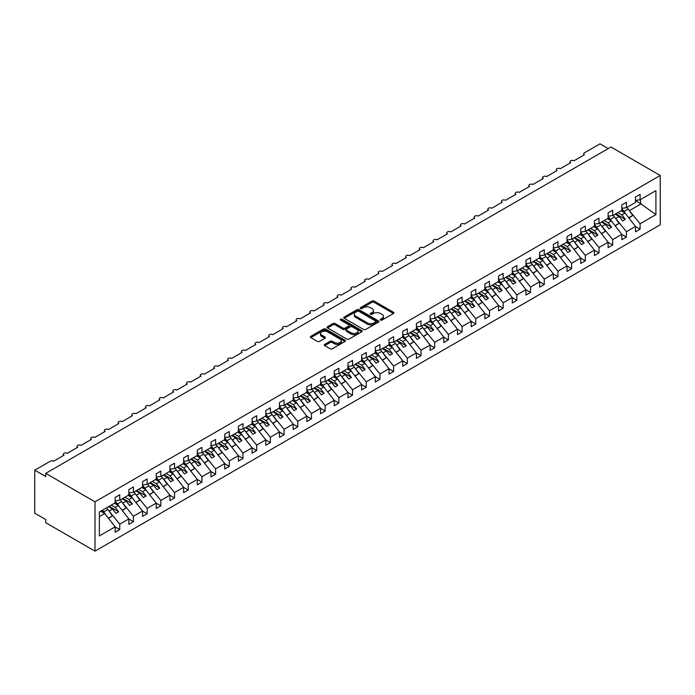 <?xml version="1.0" encoding="UTF-8"?>
<svg xmlns="http://www.w3.org/2000/svg" width="695" height="695" viewBox="0 0 695 695"><rect width="100%" height="100%" fill="white"/><g stroke="black" fill="none" stroke-linecap="round" stroke-linejoin="round"><path stroke-width="1.04" d="M380.504 320.074A1.069 0.617 0 0 0 382.007 320.074L393.431 313.471A1.52 0.877 0 0 0 393.883 312.854A1.52 0.877 0 0 0 393.431 312.229L374.075 301.057A1.52 0.877 0 0 0 371.929 301.057L360.505 307.65A1.069 0.617 0 0 0 360.192 308.085A1.069 0.617 0 0 0 360.505 308.519A1.069 0.617 0 0 0 362.008 308.519L363.485 307.668A4.865 2.806 0 0 1 370.365 307.668L371.981 308.597A4.865 2.806 0 0 1 373.406 310.587A4.865 2.806 0 0 1 371.981 312.576L370.505 313.428A1.069 0.617 0 0 0 370.192 313.862A1.069 0.617 0 0 0 370.505 314.296A1.069 0.617 0 0 0 372.007 314.296L373.484 313.445A4.865 2.806 0 0 1 380.373 313.445L381.981 314.375A4.865 2.806 0 0 1 383.405 316.364A4.865 2.806 0 0 1 381.981 318.345L380.504 319.205A1.069 0.617 0 0 0 380.191 319.639A1.069 0.617 0 0 0 380.504 320.074L380.504 319.205M324.721 344.39A1.52 0.877 0 0 0 324.278 345.007A1.52 0.877 0 0 0 324.721 345.632L330.151 348.768A1.52 0.877 0 0 0 332.306 348.768L344.989 341.436A1.52 0.877 0 0 0 345.441 340.819A1.52 0.877 0 0 0 344.989 340.203L325.642 329.022A1.52 0.877 0 0 0 323.488 329.022L310.804 336.354A1.52 0.877 0 0 0 310.352 336.971A1.52 0.877 0 0 0 310.804 337.588L317.363 341.375A1.52 0.877 0 0 0 319.509 341.375L324.939 338.239A1.52 0.877 0 0 0 325.382 337.622A1.52 0.877 0 0 0 324.939 337.006L321.689 335.12A4.066 2.346 0 0 1 320.499 333.461A4.066 2.346 0 0 1 323.01 331.298A4.066 2.346 0 0 1 327.441 331.802L340.185 339.16A4.066 2.346 0 0 1 341.375 340.819A4.066 2.346 0 0 1 338.865 342.991A4.066 2.346 0 0 1 334.425 342.479L332.306 341.254A1.52 0.877 0 0 0 330.151 341.254L324.721 344.39L324.721 345.632L330.151 342.522L330.151 341.254M660.25 175.47L94.998 501.816L94.998 551.152L660.25 224.806L660.25 175.47L610.957 147.01L45.705 473.356L45.705 476.518L34.75 470.194L50.361 461.185A2.32 1.338 0 0 1 53.645 461.185L64.053 455.173A2.32 1.338 0 0 1 63.375 454.226A2.32 1.338 0 0 1 64.809 452.984A2.32 1.338 0 0 1 67.337 453.279L77.744 447.267A2.32 1.338 0 0 1 77.067 446.32A2.32 1.338 0 0 1 78.5 445.078A2.32 1.338 0 0 1 81.028 445.373L91.436 439.362A2.32 1.338 0 0 1 90.758 438.415A2.32 1.338 0 0 1 92.192 437.172A2.32 1.338 0 0 1 94.729 437.468L105.136 431.456A2.32 1.338 0 0 1 104.45 430.509A2.32 1.338 0 0 1 105.883 429.267A2.32 1.338 0 0 1 108.42 429.562L118.828 423.55A2.32 1.338 0 0 1 118.141 422.603A2.32 1.338 0 0 1 119.583 421.361A2.32 1.338 0 0 1 122.112 421.657L132.519 415.645A2.32 1.338 0 0 1 131.841 414.698A2.32 1.338 0 0 1 133.275 413.456A2.32 1.338 0 0 1 135.803 413.751L146.211 407.739A2.32 1.338 0 0 1 145.533 406.792A2.32 1.338 0 0 1 146.966 405.55A2.32 1.338 0 0 1 149.495 405.845L159.902 399.834A2.32 1.338 0 0 1 159.225 398.887A2.32 1.338 0 0 1 160.658 397.644A2.32 1.338 0 0 1 163.195 397.94L173.594 391.928A2.32 1.338 0 0 1 172.916 390.981A2.32 1.338 0 0 1 174.349 389.739A2.32 1.338 0 0 1 176.886 390.034L187.294 384.022A2.32 1.338 0 0 1 186.608 383.075A2.32 1.338 0 0 1 188.041 381.833A2.32 1.338 0 0 1 190.578 382.128L200.985 376.117A2.32 1.338 0 0 1 200.308 375.17A2.32 1.338 0 0 1 201.741 373.927A2.32 1.338 0 0 1 204.269 374.223L214.677 368.211A2.32 1.338 0 0 1 213.999 367.264A2.32 1.338 0 0 1 215.433 366.022A2.32 1.338 0 0 1 217.961 366.317L228.368 360.305A2.32 1.338 0 0 1 227.691 359.358A2.32 1.338 0 0 1 229.124 358.116A2.32 1.338 0 0 1 231.652 358.411L242.06 352.4A2.32 1.338 0 0 1 241.382 351.453A2.32 1.338 0 0 1 242.816 350.211A2.32 1.338 0 0 1 245.352 350.506L255.76 344.494A2.32 1.338 0 0 1 255.074 343.547A2.32 1.338 0 0 1 256.507 342.305A2.32 1.338 0 0 1 259.044 342.6L269.452 336.589A2.32 1.338 0 0 1 268.765 335.642A2.32 1.338 0 0 1 270.207 334.399A2.32 1.338 0 0 1 272.735 334.695L283.143 328.683A2.32 1.338 0 0 1 282.465 327.736A2.32 1.338 0 0 1 283.899 326.494A2.32 1.338 0 0 1 286.427 326.789L296.834 320.777A2.32 1.338 0 0 1 296.157 319.83A2.32 1.338 0 0 1 297.59 318.588A2.32 1.338 0 0 1 300.118 318.883L310.526 312.872A2.32 1.338 0 0 1 309.848 311.925A2.32 1.338 0 0 1 311.282 310.682A2.32 1.338 0 0 1 313.819 310.978L324.217 304.966A2.32 1.338 0 0 1 323.54 304.019A2.32 1.338 0 0 1 324.973 302.777A2.32 1.338 0 0 1 327.51 303.072L337.918 297.06A2.32 1.338 0 0 1 337.231 296.113A2.32 1.338 0 0 1 338.665 294.871A2.32 1.338 0 0 1 341.202 295.166L351.609 289.155A2.32 1.338 0 0 1 350.932 288.208A2.32 1.338 0 0 1 352.365 286.966A2.32 1.338 0 0 1 354.893 287.261L365.301 281.249A2.32 1.338 0 0 1 364.623 280.302A2.32 1.338 0 0 1 366.057 279.06A2.32 1.338 0 0 1 368.585 279.355L378.992 273.344A2.32 1.338 0 0 1 378.315 272.397A2.32 1.338 0 0 1 379.748 271.154A2.32 1.338 0 0 1 382.285 271.45L392.684 265.438A2.32 1.338 0 0 1 392.006 264.491A2.32 1.338 0 0 1 393.44 263.249A2.32 1.338 0 0 1 395.976 263.544L406.384 257.532A2.32 1.338 0 0 1 405.698 256.585A2.32 1.338 0 0 1 407.131 255.343A2.32 1.338 0 0 1 409.668 255.638L420.075 249.627A2.32 1.338 0 0 1 419.389 248.68A2.32 1.338 0 0 1 420.831 247.437A2.32 1.338 0 0 1 423.359 247.733L433.767 241.721A2.32 1.338 0 0 1 433.089 240.774A2.32 1.338 0 0 1 434.523 239.532A2.32 1.338 0 0 1 437.051 239.827L447.458 233.815A2.32 1.338 0 0 1 446.781 232.868A2.32 1.338 0 0 1 448.214 231.626A2.32 1.338 0 0 1 450.742 231.921L461.15 225.91A2.32 1.338 0 0 1 460.472 224.963A2.32 1.338 0 0 1 461.906 223.72A2.32 1.338 0 0 1 464.442 224.016L474.841 218.004A2.32 1.338 0 0 1 474.164 217.057A2.32 1.338 0 0 1 475.597 215.815A2.32 1.338 0 0 1 478.134 216.11L488.542 210.099A2.32 1.338 0 0 1 487.855 209.152A2.32 1.338 0 0 1 489.289 207.909A2.32 1.338 0 0 1 491.825 208.205L502.233 202.193A2.32 1.338 0 0 1 501.555 201.246A2.32 1.338 0 0 1 502.989 200.004A2.32 1.338 0 0 1 505.517 200.299L515.925 194.287A2.32 1.338 0 0 1 515.247 193.34A2.32 1.338 0 0 1 516.68 192.098A2.32 1.338 0 0 1 519.208 192.393L529.616 186.382A2.32 1.338 0 0 1 528.938 185.435A2.32 1.338 0 0 1 530.372 184.192A2.32 1.338 0 0 1 532.909 184.488L543.308 178.476A2.32 1.338 0 0 1 542.63 177.529A2.32 1.338 0 0 1 544.063 176.287A2.32 1.338 0 0 1 546.6 176.582L557.008 170.57A2.32 1.338 0 0 1 556.321 169.623A2.32 1.338 0 0 1 557.755 168.381A2.32 1.338 0 0 1 560.292 168.677L570.699 162.665A2.32 1.338 0 0 1 570.013 161.718A2.32 1.338 0 0 1 571.455 160.476A2.32 1.338 0 0 1 573.983 160.771L584.391 154.759A2.32 1.338 180 0 1 583.713 153.812A2.32 1.338 180 0 1 584.391 152.865L600.002 143.848L608.221 148.591M94.998 501.816L45.705 473.356M363.598 329.456A1.52 0.877 0 0 0 365.744 329.456L378.436 322.132A1.52 0.877 0 0 0 378.879 321.516A1.52 0.877 0 0 0 378.436 320.89L359.08 309.718A1.52 0.877 0 0 0 356.926 309.718L344.242 317.042A1.52 0.877 0 0 0 343.799 317.667A1.52 0.877 0 0 0 344.242 318.284L363.598 329.456M340.958 320.299A1.069 0.617 0 0 1 342.036 320.447L342.036 319.187L361.713 330.542A1.52 0.877 0 0 1 362.156 331.168A1.52 0.877 0 0 1 361.713 331.784L349.029 339.117A1.52 0.877 0 0 1 346.875 339.117L327.519 327.936L327.519 326.693A1.52 0.877 0 0 0 327.076 327.319A1.52 0.877 0 0 0 327.519 327.936M327.519 326.693L332.948 323.566A1.52 0.877 0 0 1 335.103 323.566L342.948 328.092A1.52 0.877 0 0 0 345.102 328.092L348.699 326.016A1.52 0.877 0 0 0 349.151 325.39A1.52 0.877 0 0 0 348.699 324.774L340.533 320.056A1.069 0.617 0 0 1 340.22 319.622A1.069 0.617 0 0 1 340.88 319.048A1.069 0.617 0 0 1 342.036 319.187M99.342 516.646L104.745 513.518L115.153 526.827L99.342 535.967L99.342 511.998L115.153 502.859L115.153 497.455L119.757 494.797L119.757 500.209L115.153 500.782M119.757 500.209L128.853 494.953L128.853 489.549L133.449 486.891L133.449 492.303L128.853 492.877M133.449 492.303L142.545 487.047L142.545 481.644L147.14 478.985L147.14 484.398L142.545 484.971M147.14 484.398L156.236 479.142L156.236 473.738L160.832 471.08L160.832 476.492L156.236 477.065M160.832 476.492L169.928 471.236L169.928 465.832L174.532 463.174L174.532 468.586L169.928 469.16M174.532 468.586L183.619 463.33L183.619 457.927L188.223 455.268L188.223 460.681L183.619 461.254M188.223 460.681L197.311 455.425L197.311 450.021L201.915 447.363L201.915 452.775L197.311 453.349M201.915 452.775L211.011 447.519L211.011 442.116L215.606 439.457L215.606 444.87L211.011 445.443M215.606 444.87L224.702 439.614L224.702 434.21L229.298 431.552L229.298 436.964L224.702 437.537M229.298 436.964L238.394 431.708L238.394 426.304L242.998 423.646L242.998 429.058L238.394 429.632M242.998 429.058L252.085 423.802L252.085 418.399L256.69 415.74L256.69 421.153L252.085 421.726M256.69 421.153L265.777 415.897L265.777 410.493L270.381 407.835L270.381 413.247L265.777 413.82M270.381 413.247L279.477 407.991L279.477 402.587L284.073 399.929L284.073 405.341L279.477 405.915M284.073 405.341L293.168 400.085L293.168 394.682L297.764 392.023L297.764 397.436L293.168 398.009M297.764 397.436L306.86 392.18L306.86 386.776L311.456 384.118L311.456 389.53L306.86 390.104M311.456 389.53L320.551 384.274L320.551 378.871L325.156 376.212L325.156 381.625L320.551 382.198M325.156 381.625L334.243 376.369L334.243 370.965L338.847 368.307L338.847 373.719L334.243 374.292M338.847 373.719L347.934 368.463L347.934 363.059L352.539 360.401L352.539 365.813L347.934 366.387M352.539 365.813L361.635 360.557L361.635 355.154L366.23 352.495L366.23 357.908L361.635 358.481M366.23 357.908L375.326 352.652L375.326 347.248L379.922 344.59L379.922 350.002L375.326 350.575M379.922 350.002L389.018 344.746L389.018 339.342L393.622 336.684L393.622 342.096L389.018 342.67M393.622 342.096L402.709 336.84L402.709 331.437L407.313 328.778L407.313 334.191L402.709 334.764M407.313 334.191L416.401 328.935L416.401 323.531L421.005 320.873L421.005 326.285L416.401 326.858M421.005 326.285L430.101 321.029L430.101 315.626L434.696 312.967L434.696 318.38L430.101 318.953M434.696 318.38L443.792 313.124L443.792 307.72L448.388 305.062L448.388 310.474L443.792 311.047M448.388 310.474L457.484 305.218L457.484 299.814L462.079 297.156L462.079 302.568L457.484 303.142M462.079 302.568L471.175 297.312L471.175 291.909L475.78 289.25L475.78 294.663L471.175 295.236M475.78 294.663L484.867 289.407L484.867 284.003L489.471 281.345L489.471 286.757L484.867 287.33M489.471 286.757L498.558 281.501L498.558 276.097L503.163 273.439L503.163 278.851L498.558 279.425M503.163 278.851L512.258 273.595L512.258 268.192L516.854 265.533L516.854 270.946L512.258 271.519M516.854 270.946L525.95 265.69L525.95 260.286L530.546 257.628L530.546 263.04L525.95 263.613M530.546 263.04L539.641 257.784L539.641 252.381L544.246 249.722L544.246 255.135L539.641 255.708M544.246 255.135L553.333 249.879L553.333 244.475L557.937 241.817L557.937 247.229L553.333 247.802M557.937 247.229L567.024 241.973L567.024 236.569L571.629 233.911L571.629 239.323L567.024 239.897M571.629 239.323L580.725 234.067L580.725 228.664L585.32 226.005L585.32 231.418L580.725 231.991M585.32 231.418L594.416 226.162L594.416 220.758L599.012 218.1L599.012 223.512L594.416 224.085M599.012 223.512L608.108 218.256L608.108 212.852L612.703 210.194L612.703 215.606L608.108 216.18M612.703 215.606L621.799 210.35L621.799 204.947L626.404 202.288L626.404 207.701L621.799 208.274M115.153 526.923L119.757 529.581L119.757 524.178L128.853 518.922L118.445 505.613L114.414 503.284M108.533 510.391L119.757 524.178M128.853 519.017L133.449 521.676L133.449 516.272L142.545 511.016L132.137 497.707L128.106 495.379M122.224 502.485L133.449 516.272M142.545 511.112L147.14 513.77L147.14 508.366L156.236 503.111L145.828 489.801L141.806 487.473M135.916 494.579L147.14 508.366M156.236 503.206L160.832 505.864L160.832 500.461L169.928 495.205L159.52 481.896L155.498 479.567M149.616 486.674L160.832 500.461M169.928 495.3L174.532 497.959L174.532 492.555L183.619 487.299L173.211 473.99L169.189 471.662M163.308 478.768L174.532 492.555M183.619 487.395L188.223 490.053L188.223 484.65L197.311 479.394L186.912 466.084L182.881 463.756M176.999 470.863L188.223 484.65M197.311 479.489L201.915 482.148L201.915 476.744L211.011 471.488L200.603 458.179L196.572 455.851M190.691 462.957L201.915 476.744M211.011 471.584L215.606 474.242L215.606 468.838L224.702 463.582L214.295 450.273L210.264 447.945M204.382 455.051L215.606 468.838M224.702 463.678L229.298 466.336L229.298 460.933L238.394 455.677L227.986 442.368L223.964 440.039M218.082 447.146L229.298 460.933M238.394 455.772L242.998 458.431L242.998 453.027L252.085 447.771L241.678 434.462L237.655 432.134M231.774 439.24L242.998 453.027M252.085 447.867L256.69 450.525L256.69 445.121L265.777 439.865L255.369 426.556L251.347 424.228M245.465 431.334L256.69 445.121M265.777 439.961L270.381 442.619L270.381 437.216L279.477 431.96L269.069 418.651L265.038 416.322M259.157 423.429L270.381 437.216M279.477 432.055L284.073 434.714L284.073 429.31L293.168 424.054L282.761 410.745L278.73 408.417M272.848 415.523L284.073 429.31M293.168 424.15L297.764 426.808L297.764 421.405L306.86 416.149L296.452 402.839L292.43 400.511M286.54 407.618L297.764 421.405M306.86 416.244L311.456 418.903L311.456 413.499L320.551 408.243L310.144 394.934L306.121 392.606M300.24 399.712L311.456 413.499M320.551 408.339L325.156 410.997L325.156 405.593L334.243 400.337L323.835 387.028L319.813 384.7M313.932 391.806L325.156 405.593M334.243 400.433L338.847 403.091L338.847 397.688L347.934 392.432L337.535 379.123L333.504 376.794M327.623 383.901L338.847 397.688M347.934 392.527L352.539 395.186L352.539 389.782L361.635 384.526L351.227 371.217L347.196 368.889M341.315 375.995L352.539 389.782M361.635 384.622L366.23 387.28L366.23 381.876L375.326 376.62L364.918 363.311L360.887 360.983M355.006 368.089L366.23 381.876M375.326 376.716L379.922 379.374L379.922 373.971L389.018 368.715L378.61 355.406L374.588 353.077M368.706 360.184L379.922 373.971M389.018 368.81L393.622 371.469L393.622 366.065L402.709 360.809L392.301 347.5L388.279 345.172M382.398 352.278L393.622 366.065M402.709 360.905L407.313 363.563L407.313 358.16L416.401 352.904L405.993 339.594L401.971 337.266M396.089 344.373L407.313 358.16M416.401 352.999L421.005 355.658L421.005 350.254L430.101 344.998L419.693 331.689L415.662 329.361M409.781 336.467L421.005 350.254M430.101 345.094L434.696 347.752L434.696 342.348L443.792 337.092L433.385 323.783L429.354 321.455M423.472 328.561L434.696 342.348M443.792 337.188L448.388 339.846L448.388 334.443L457.484 329.187L447.076 315.878L443.054 313.549M437.164 320.656L448.388 334.443M457.484 329.282L462.079 331.941L462.079 326.537L471.175 321.281L460.768 307.972L456.745 305.644M450.864 312.75L462.079 326.537M471.175 321.377L475.78 324.035L475.78 318.631L484.867 313.376L474.459 300.066L470.437 297.738M464.555 304.844L475.78 318.631M484.867 313.471L489.471 316.129L489.471 310.726L498.558 305.47L488.159 292.161L484.128 289.832M478.247 296.939L489.471 310.726M498.558 305.565L503.163 308.224L503.163 302.82L512.258 297.564L501.851 284.255L497.82 281.927M491.938 289.033L503.163 302.82M512.258 297.66L516.854 300.318L516.854 294.915L525.95 289.659L515.542 276.349L511.511 274.021M505.63 281.128L516.854 294.915M525.95 289.754L530.546 292.413L530.546 287.009L539.641 281.753L529.234 268.444L525.212 266.115M519.33 273.222L530.546 287.009M539.641 281.849L544.246 284.507L544.246 279.103L553.333 273.847L542.925 260.538L538.903 258.21M533.022 265.316L544.246 279.103M553.333 273.943L557.937 276.601L557.937 271.198L567.024 265.942L556.617 252.633L552.595 250.304M546.713 257.411L557.937 271.198M567.024 266.037L571.629 268.696L571.629 263.292L580.725 258.036L570.317 244.727L566.286 242.399M560.405 249.505L571.629 263.292M580.725 258.132L585.32 260.79L585.32 255.386L594.416 250.131L584.009 236.821L579.978 234.493M574.096 241.599L585.32 255.386M594.416 250.226L599.012 252.884L599.012 247.481L608.108 242.225L597.7 228.916L593.678 226.587M587.788 233.694L599.012 247.481M608.108 242.32L612.703 244.979L612.703 239.575L621.799 234.319L611.391 221.01L607.369 218.682M601.488 225.788L612.703 239.575M621.799 234.415L626.404 237.073L626.404 231.67L635.491 226.414L635.491 231.826L640.095 229.168L640.095 223.764L655.915 214.625L640.529 203.557L640.529 199.535M615.179 217.883L626.404 231.67M626.404 207.701L635.491 202.445L635.491 197.041L640.095 194.383L640.095 199.795L635.491 200.368M635.491 226.509L640.095 229.168M628.871 209.977L640.095 223.764M34.75 470.194L34.75 513.205L45.705 519.53L45.705 522.692L94.998 551.152M104.745 513.518L100.723 511.19M119.757 529.581L115.153 532.24L115.153 526.827M133.449 521.676L128.853 524.334L128.853 518.922M147.14 513.77L142.545 516.428L142.545 511.016M160.832 505.864L156.236 508.523L156.236 503.111M174.532 497.959L169.928 500.617L169.928 495.205M188.223 490.053L183.619 492.712L183.619 487.299M201.915 482.148L197.311 484.806L197.311 479.394M215.606 474.242L211.011 476.9L211.011 471.488M229.298 466.336L224.702 468.995L224.702 463.582M242.998 458.431L238.394 461.089L238.394 455.677M256.69 450.525L252.085 453.183L252.085 447.771M270.381 442.619L265.777 445.278L265.777 439.865M284.073 434.714L279.477 437.372L279.477 431.96M297.764 426.808L293.168 429.467L293.168 424.054M311.456 418.903L306.86 421.561L306.86 416.149M325.156 410.997L320.551 413.655L320.551 408.243M338.847 403.091L334.243 405.75L334.243 400.337M352.539 395.186L347.934 397.844L347.934 392.432M366.23 387.28L361.635 389.938L361.635 384.526M379.922 379.374L375.326 382.033L375.326 376.62M393.622 371.469L389.018 374.127L389.018 368.715M407.313 363.563L402.709 366.222L402.709 360.809M421.005 355.658L416.401 358.316L416.401 352.904M434.696 347.752L430.101 350.41L430.101 344.998M448.388 339.846L443.792 342.505L443.792 337.092M462.079 331.941L457.484 334.599L457.484 329.187M475.78 324.035L471.175 326.693L471.175 321.281M489.471 316.129L484.867 318.788L484.867 313.376M503.163 308.224L498.558 310.882L498.558 305.47M516.854 300.318L512.258 302.977L512.258 297.564M530.546 292.413L525.95 295.071L525.95 289.659M544.246 284.507L539.641 287.165L539.641 281.753M557.937 276.601L553.333 279.26L553.333 273.847M571.629 268.696L567.024 271.354L567.024 265.942M585.32 260.79L580.725 263.448L580.725 258.036M599.012 252.884L594.416 255.543L594.416 250.131M612.703 244.979L608.108 247.637L608.108 242.225M626.404 237.073L621.799 239.732L621.799 234.319M640.095 199.795L655.915 190.656L655.915 214.625M109.35 510.86L112.529 509.027L115.952 513.405L118.689 511.824L115.266 507.446L118.445 505.613M108.498 506.707L112.529 509.027M111.243 505.126L115.266 507.446M123.041 502.954L126.221 501.121L129.644 505.5L132.38 503.918L128.957 499.54L132.137 497.707M122.19 498.801L126.221 501.121M124.935 497.22L128.957 499.54M136.733 495.049L139.912 493.215L143.335 497.594L146.072 496.013L142.649 491.634L145.828 489.801M135.89 490.896L139.912 493.215M138.626 489.315L142.649 491.634M150.433 487.143L153.604 485.31L157.027 489.688L159.772 488.107L156.34 483.729L159.52 481.896M149.581 482.99L153.604 485.31M152.318 481.409L156.34 483.729M164.124 479.237L167.295 477.404L170.727 481.783L173.463 480.202L170.04 475.823L173.211 473.99M163.273 475.085L167.295 477.404M166.009 473.503L170.04 475.823M177.816 471.332L180.995 469.499L184.418 473.877L187.155 472.296L183.732 467.917L186.912 466.084M176.964 467.179L180.995 469.499M179.701 465.598L183.732 467.917M191.507 463.426L194.687 461.593L198.11 465.971L200.846 464.39L197.423 460.012L200.603 458.179M190.656 459.273L194.687 461.593M193.401 457.692L197.423 460.012M205.199 455.52L208.378 453.687L211.801 458.066L214.538 456.485L211.115 452.106L214.295 450.273M204.356 451.368L208.378 453.687M207.093 449.787L211.115 452.106M218.89 447.615L222.07 445.782L225.493 450.16L228.238 448.579L224.806 444.201L227.986 442.368M218.048 443.462L222.07 445.782M220.784 441.881L224.806 444.201M232.59 439.709L235.761 437.876L239.184 442.255L241.93 440.673L238.507 436.295L241.678 434.462M231.739 435.557L235.761 437.876M234.476 433.975L238.507 436.295M246.282 431.804L249.462 429.97L252.884 434.349L255.621 432.768L252.198 428.389L255.369 426.556M245.431 427.651L249.462 429.97M248.167 426.07L252.198 428.389M259.973 423.898L263.153 422.065L266.576 426.443L269.312 424.862L265.89 420.484L269.069 418.651M259.122 419.745L263.153 422.065M261.867 418.164L265.89 420.484M273.665 415.992L276.845 414.159L280.267 418.538L283.004 416.957L279.581 412.578L282.761 410.745M272.814 411.84L276.845 414.159M275.559 410.259L279.581 412.578M287.356 408.087L290.536 406.254L293.959 410.632L296.695 409.051L293.273 404.672L296.452 402.839M286.514 403.934L290.536 406.254M289.25 402.353L293.273 404.672M301.057 400.181L304.228 398.348L307.65 402.726L310.396 401.145L306.973 396.767L310.144 394.934M300.205 396.028L304.228 398.348M302.942 394.447L306.973 396.767M314.748 392.275L317.919 390.442L321.351 394.821L324.087 393.24L320.664 388.861L323.835 387.028M313.897 388.123L317.919 390.442M316.633 386.542L320.664 388.861M328.44 384.37L331.619 382.537L335.042 386.915L337.779 385.334L334.356 380.956L337.535 379.123M327.588 380.217L331.619 382.537M330.325 378.636L334.356 380.956M342.131 376.464L345.311 374.631L348.734 379.01L351.47 377.428L348.047 373.05L351.227 371.217M341.28 372.312L345.311 374.631M344.025 370.73L348.047 373.05M355.823 368.559L359.002 366.725L362.425 371.104L365.162 369.523L361.739 365.144L364.918 363.311M354.98 364.406L359.002 366.725M357.716 362.825L361.739 365.144M369.523 360.653L372.694 358.82L376.117 363.198L378.862 361.617L375.43 357.239L378.61 355.406M368.671 356.5L372.694 358.82M371.408 354.919L375.43 357.239M383.214 352.747L386.385 350.914L389.808 355.293L392.553 353.712L389.131 349.333L392.301 347.5M382.363 348.595L386.385 350.914M385.099 347.014L389.131 349.333M396.906 344.842L400.085 343.009L403.508 347.387L406.245 345.806L402.822 341.427L405.993 339.594M396.054 340.689L400.085 343.009M398.791 339.108L402.822 341.427M410.597 336.936L413.777 335.103L417.2 339.481L419.936 337.9L416.514 333.522L419.693 331.689M409.746 332.783L413.777 335.103M412.491 331.202L416.514 333.522M424.289 329.03L427.468 327.197L430.891 331.576L433.628 329.995L430.205 325.616L433.385 323.783M423.437 324.878L427.468 327.197M426.183 323.297L430.205 325.616M437.98 321.125L441.16 319.292L444.583 323.67L447.319 322.089L443.897 317.711L447.076 315.878M437.138 316.972L441.16 319.292M439.874 315.391L443.897 317.711M451.68 313.219L454.851 311.386L458.274 315.765L461.02 314.183L457.597 309.805L460.768 307.972M450.829 309.067L454.851 311.386M453.566 307.485L457.597 309.805M465.372 305.314L468.543 303.48L471.974 307.859L474.711 306.278L471.288 301.899L474.459 300.066M464.521 301.161L468.543 303.48M467.257 299.58L471.288 301.899M479.064 297.408L482.243 295.575L485.666 299.953L488.403 298.372L484.98 293.994L488.159 292.161M478.212 293.255L482.243 295.575M480.949 291.674L484.98 293.994M492.755 289.502L495.935 287.669L499.357 292.048L502.094 290.467L498.671 286.088L501.851 284.255M491.904 285.35L495.935 287.669M494.649 283.769L498.671 286.088M506.447 281.597L509.626 279.764L513.049 284.142L515.786 282.561L512.363 278.182L515.542 276.349M505.604 277.444L509.626 279.764M508.34 275.863L512.363 278.182M520.147 273.691L523.318 271.858L526.741 276.236L529.486 274.655L526.054 270.277L529.234 268.444M519.295 269.538L523.318 271.858M522.032 267.957L526.054 270.277M533.838 265.785L537.009 263.952L540.432 268.331L543.177 266.75L539.754 262.371L542.925 260.538M532.987 261.633L537.009 263.952M535.723 260.052L539.754 262.371M547.53 257.88L550.709 256.047L554.132 260.425L556.869 258.844L553.446 254.466L556.617 252.633M546.678 253.727L550.709 256.047M549.415 252.146L553.446 254.466M561.221 249.974L564.401 248.141L567.824 252.52L570.56 250.938L567.137 246.56L570.317 244.727M560.37 245.821L564.401 248.141M563.115 244.24L567.137 246.56M574.913 242.069L578.092 240.235L581.515 244.614L584.252 243.033L580.829 238.654L584.009 236.821M574.061 237.916L578.092 240.235M576.807 236.335L580.829 238.654M588.604 234.163L591.784 232.33L595.207 236.708L597.943 235.127L594.52 230.749L597.7 228.916M587.761 230.01L591.784 232.33M590.498 228.429L594.52 230.749M602.304 226.257L605.475 224.424L608.898 228.803L611.643 227.222L608.221 222.843L611.391 221.01M601.453 222.105L605.475 224.424M604.19 220.524L608.221 222.843M615.996 218.352L619.167 216.519L622.598 220.897L625.335 219.316L621.912 214.937L625.083 213.104L621.061 210.776M615.145 214.199L619.167 216.519M617.881 212.618L621.912 214.937M625.083 213.104L635.491 226.414M629.687 210.446L641.303 203.739M635.491 200.647L640.529 203.557M615.805 213.817L625.335 219.316M602.113 221.722L611.643 227.222M588.413 229.628L597.943 235.127M574.722 237.534L584.252 243.033M561.03 245.439L570.56 250.938M547.339 253.345L556.869 258.844M533.647 261.251L543.177 266.75M519.947 269.156L529.486 274.655M506.255 277.062L515.786 282.561M492.564 284.967L502.094 290.467M478.872 292.873L488.403 298.372M465.181 300.779L474.711 306.278M451.481 308.684L461.02 314.183M437.789 316.59L447.319 322.089M424.098 324.495L433.628 329.995M410.406 332.401L419.936 337.9M396.715 340.307L406.245 345.806M383.023 348.212L392.553 353.712M369.323 356.118L378.862 361.617M355.632 364.024L365.162 369.523M341.94 371.929L351.47 377.428M328.248 379.835L337.779 385.334M314.557 387.74L324.087 393.24M300.857 395.646L310.396 401.145M287.165 403.552L296.695 409.051M273.474 411.457L283.004 416.957M259.782 419.363L269.312 424.862M246.091 427.269L255.621 432.768M232.399 435.174L241.93 440.673M218.699 443.08L228.238 448.579M205.008 450.986L214.538 456.485M191.316 458.891L200.846 464.39M177.625 466.797L187.155 472.296M163.933 474.702L173.463 480.202M150.233 482.608L159.772 488.107M136.541 490.514L146.072 496.013M122.85 498.419L132.38 503.918M109.158 506.325L118.689 511.824M380.93 320.221L381.981 319.613A4.865 2.806 0 0 0 383.405 317.624L383.405 316.364M373.406 310.587L373.406 311.855A4.865 2.806 0 0 1 371.981 313.836L370.93 314.444M393.431 312.229L393.431 313.471L374.075 302.325A1.52 0.877 0 0 0 371.929 302.325L360.931 308.676M378.436 320.89L378.436 322.132L359.08 310.986A1.52 0.877 0 0 0 356.926 310.986L344.26 318.293M375.743 321.95A1.069 0.617 0 0 0 376.056 321.516A1.069 0.617 0 0 0 375.743 321.081L358.759 311.273A1.069 0.617 0 0 0 357.247 311.273L355.692 312.168A4.865 2.806 0 0 0 354.268 314.157A4.865 2.806 0 0 0 355.692 316.147L367.308 322.845A4.865 2.806 0 0 0 374.188 322.845L375.743 321.95L375.743 323.21A1.069 0.617 0 0 0 376.056 322.775L376.056 321.516M354.268 314.157L354.268 315.426A4.865 2.806 0 0 0 355.692 317.406L355.692 316.147M375.743 323.21L374.188 324.113A4.865 2.806 0 0 1 367.308 324.113L355.692 317.406M327.545 327.953L332.948 324.826L332.948 323.566M349.151 325.39L349.151 326.659A1.52 0.877 0 0 1 348.699 327.276L345.102 329.361A1.52 0.877 0 0 1 342.948 329.361L335.103 324.826A1.52 0.877 0 0 0 332.948 324.826M342.036 320.447L361.695 331.802M351.097 332.792A4.066 2.346 0 0 0 355.527 333.305A4.066 2.346 0 0 0 358.038 331.133A4.066 2.346 0 0 0 356.848 329.473L352.356 326.885A1.52 0.877 0 0 0 350.211 326.885L346.605 328.961A1.52 0.877 0 0 0 346.162 329.586A1.52 0.877 0 0 0 346.605 330.203L351.097 332.792L351.097 334.06A4.066 2.346 0 0 0 355.527 334.573A4.066 2.346 0 0 0 358.038 332.401L358.038 331.133M346.162 329.586L346.162 330.846A1.52 0.877 0 0 0 346.605 331.472L346.605 330.203M351.097 334.06L346.605 331.472M341.375 340.819L341.375 342.088A4.066 2.346 0 0 1 338.865 344.251A4.066 2.346 0 0 1 334.425 343.747L332.306 342.522A1.52 0.877 0 0 0 330.151 342.522M320.499 333.461L320.499 334.729A4.066 2.346 0 0 0 321.689 336.389L321.689 335.12M324.921 338.257L321.689 336.389M344.972 341.454L325.642 330.29A1.52 0.877 0 0 0 323.488 330.29L310.821 337.605M621.799 208.752A14.256 8.227 60 0 1 624.067 211.471L626.595 215.042M626.916 207.397A14.256 8.227 60 0 1 628.228 209.073L632.754 215.441L628.732 217.761M632.754 215.441L628.914 218.004M623.059 211.932A12.397 7.159 -120 0 0 621.773 210.368M608.108 216.658A14.256 8.227 60 0 1 610.366 219.377L612.903 222.947M613.225 215.302A14.256 8.227 60 0 1 614.536 216.979L619.063 223.347L615.032 225.666M619.063 223.347L615.223 225.91M609.367 219.837A12.397 7.159 -120 0 0 608.082 218.273M594.416 224.563A14.256 8.227 60 0 1 596.675 227.282L599.212 230.853M599.533 223.208A14.256 8.227 60 0 1 600.836 224.885L605.371 231.253L601.34 233.572M605.371 231.253L601.531 233.815M595.667 227.743A12.397 7.159 -120 0 0 594.381 226.179M580.725 232.469A14.256 8.227 60 0 1 582.983 235.188L585.52 238.759M585.842 231.114A14.256 8.227 60 0 1 587.145 232.79L591.671 239.158L587.649 241.478M591.671 239.158L587.84 241.721M581.976 235.648A12.397 7.159 -120 0 0 580.69 234.085M567.024 240.374A14.256 8.227 60 0 1 569.292 243.094L571.829 246.664M572.15 239.019A14.256 8.227 60 0 1 573.453 240.696L577.979 247.064L573.957 249.383M577.979 247.064L574.139 249.627M568.284 243.554A12.397 7.159 -120 0 0 566.998 241.99M553.333 248.28A14.256 8.227 60 0 1 555.6 250.999L558.137 254.57M558.45 246.925A14.256 8.227 60 0 1 559.762 248.602L564.288 254.969L560.266 257.289M564.288 254.969L560.448 257.532M554.593 251.46A12.397 7.159 -120 0 0 553.307 249.896M539.641 256.186A14.256 8.227 60 0 1 541.909 258.905L544.437 262.475M544.758 254.83A14.256 8.227 60 0 1 546.07 256.507L550.596 262.875L546.574 265.195M550.596 262.875L546.757 265.438M540.901 259.365A12.397 7.159 -120 0 0 539.615 257.802M525.95 264.091A14.256 8.227 60 0 1 528.209 266.81L530.745 270.381M531.067 262.736A14.256 8.227 60 0 1 532.379 264.413L536.905 270.781L532.874 273.1M536.905 270.781L533.065 273.344M527.201 267.271A12.397 7.159 -120 0 0 525.924 265.707M512.258 271.997A14.256 8.227 60 0 1 514.517 274.716L517.054 278.287M517.375 270.642A14.256 8.227 60 0 1 518.678 272.318L523.213 278.686L519.182 281.006M523.213 278.686L519.374 281.249M513.509 275.177A12.397 7.159 -120 0 0 512.224 273.613M498.558 279.903A14.256 8.227 60 0 1 500.826 282.622L503.362 286.192M503.684 278.547A14.256 8.227 60 0 1 504.987 280.224L509.513 286.592L505.491 288.911M509.513 286.592L505.682 289.155M499.818 283.082A12.397 7.159 -120 0 0 498.532 281.518M484.867 287.808A14.256 8.227 60 0 1 487.134 290.527L489.671 294.098M489.992 286.453A14.256 8.227 60 0 1 491.296 288.13L495.822 294.498L491.799 296.817M495.822 294.498L491.982 297.06M486.126 290.988A12.397 7.159 -120 0 0 484.841 289.424M471.175 295.714A14.256 8.227 60 0 1 473.443 298.433L475.971 302.004M476.292 294.359A14.256 8.227 60 0 1 477.604 296.035L482.13 302.403L478.108 304.723M482.13 302.403L478.29 304.966M472.435 298.893A12.397 7.159 -120 0 0 471.149 297.33M457.484 303.619A14.256 8.227 60 0 1 459.743 306.339L462.279 309.909M462.601 302.264A14.256 8.227 60 0 1 463.913 303.941L468.439 310.309L464.408 312.628M468.439 310.309L464.599 312.872M458.743 306.799A12.397 7.159 -120 0 0 457.458 305.235M443.792 311.525A14.256 8.227 60 0 1 446.051 314.244L448.588 317.815M448.909 310.17A14.256 8.227 60 0 1 450.212 311.846L454.747 318.214L450.716 320.534M454.747 318.214L450.907 320.777M445.043 314.705A12.397 7.159 -120 0 0 443.757 313.141M430.101 319.431A14.256 8.227 60 0 1 432.36 322.15L434.896 325.72M435.218 318.075A14.256 8.227 60 0 1 436.521 319.752L441.047 326.12L437.025 328.44M441.047 326.12L437.216 328.683M431.352 322.61A12.397 7.159 -120 0 0 430.066 321.047M416.401 327.336A14.256 8.227 60 0 1 418.668 330.055L421.205 333.626M421.526 325.981A14.256 8.227 60 0 1 422.829 327.658L427.356 334.026L423.333 336.345M427.356 334.026L423.516 336.589M417.66 330.516A12.397 7.159 -120 0 0 416.375 328.952M402.709 335.242A14.256 8.227 60 0 1 404.977 337.961L407.505 341.532M407.826 333.887A14.256 8.227 60 0 1 409.138 335.563L413.664 341.931L409.642 344.251M413.664 341.931L409.824 344.494M403.969 338.422A12.397 7.159 -120 0 0 402.683 336.858M389.018 343.148A14.256 8.227 60 0 1 391.285 345.867L393.813 349.437M394.135 341.792A14.256 8.227 60 0 1 395.446 343.469L399.972 349.837L395.95 352.156M399.972 349.837L396.133 352.4M390.277 346.327A12.397 7.159 -120 0 0 388.991 344.763M375.326 351.053A14.256 8.227 60 0 1 377.585 353.772L380.122 357.343M380.443 349.698A14.256 8.227 60 0 1 381.755 351.375L386.281 357.743L382.25 360.062M386.281 357.743L382.441 360.305M376.577 354.233A12.397 7.159 -120 0 0 375.3 352.669M361.635 358.959A14.256 8.227 60 0 1 363.893 361.678L366.43 365.249M366.752 357.604A14.256 8.227 60 0 1 368.055 359.28L372.589 365.648L368.559 367.968M372.589 365.648L368.75 368.211M362.886 362.138A12.397 7.159 -120 0 0 361.6 360.575M347.934 366.864A14.256 8.227 60 0 1 350.202 369.584L352.739 373.154M353.06 365.509A14.256 8.227 60 0 1 354.363 367.186L358.889 373.554L354.867 375.873M358.889 373.554L355.058 376.117M349.194 370.044A12.397 7.159 -120 0 0 347.908 368.48M334.243 374.77A14.256 8.227 60 0 1 336.51 377.489L339.047 381.06M339.368 373.415A14.256 8.227 60 0 1 340.672 375.091L345.198 381.459L341.176 383.779M345.198 381.459L341.358 384.022M335.503 377.95A12.397 7.159 -120 0 0 334.217 376.386M320.551 382.676A14.256 8.227 60 0 1 322.819 385.395L325.347 388.965M325.668 381.32A14.256 8.227 60 0 1 326.98 382.997L331.506 389.365L327.484 391.685M331.506 389.365L327.666 391.928M321.811 385.855A12.397 7.159 -120 0 0 320.525 384.292M306.86 390.581A14.256 8.227 60 0 1 309.119 393.301L311.655 396.871M311.977 389.226A14.256 8.227 60 0 1 313.289 390.903L317.815 397.271L313.784 399.59M317.815 397.271L313.975 399.834M308.12 393.761A12.397 7.159 -120 0 0 306.834 392.197M293.168 398.487A14.256 8.227 60 0 1 295.427 401.206L297.964 404.777M298.285 397.132A14.256 8.227 60 0 1 299.588 398.808L304.123 405.176L300.092 407.496M304.123 405.176L300.283 407.739M294.419 401.667A12.397 7.159 -120 0 0 293.134 400.103M279.477 406.393A14.256 8.227 60 0 1 281.736 409.112L284.272 412.682M284.594 405.037A14.256 8.227 60 0 1 285.897 406.714L290.423 413.082L286.401 415.402M290.423 413.082L286.592 415.645M280.728 409.572A12.397 7.159 -120 0 0 279.442 408.008M265.777 414.298A14.256 8.227 60 0 1 268.044 417.017L270.581 420.588M270.902 412.943A14.256 8.227 60 0 1 272.205 414.62L276.732 420.988L272.709 423.307M276.732 420.988L272.892 423.55M267.036 417.478A12.397 7.159 -120 0 0 265.751 415.914M252.085 422.204A14.256 8.227 60 0 1 254.353 424.923L256.881 428.494M257.202 420.849A14.256 8.227 60 0 1 258.514 422.525L263.04 428.893L259.018 431.213M263.04 428.893L259.2 431.456M253.345 425.383A12.397 7.159 -120 0 0 252.059 423.82M238.394 430.109A14.256 8.227 60 0 1 240.661 432.829L243.189 436.399M243.511 428.754A14.256 8.227 60 0 1 244.822 430.431L249.349 436.799L245.326 439.118M249.349 436.799L245.509 439.362M239.653 433.289A12.397 7.159 -120 0 0 238.368 431.725M224.702 438.015A14.256 8.227 60 0 1 226.961 440.734L229.498 444.305M229.819 436.66A14.256 8.227 60 0 1 231.131 438.337L235.657 444.704L231.626 447.024M235.657 444.704L231.817 447.267M225.953 441.195A12.397 7.159 -120 0 0 224.676 439.631M211.011 445.921A14.256 8.227 60 0 1 213.269 448.64L215.806 452.21M216.128 444.565A14.256 8.227 60 0 1 217.431 446.242L221.966 452.61L217.935 454.93M221.966 452.61L218.126 455.173M212.262 449.1A12.397 7.159 -120 0 0 210.976 447.537M197.311 453.826A14.256 8.227 60 0 1 199.578 456.546L202.115 460.116M202.436 452.471A14.256 8.227 60 0 1 203.739 454.148L208.265 460.516L204.243 462.835M208.265 460.516L204.434 463.078M198.57 457.006A12.397 7.159 -120 0 0 197.284 455.442M183.619 461.732A14.256 8.227 60 0 1 185.886 464.451L188.423 468.022M188.745 460.377A14.256 8.227 60 0 1 190.048 462.053L194.574 468.421L190.552 470.741M194.574 468.421L190.734 470.984M184.879 464.912A12.397 7.159 -120 0 0 183.593 463.348M169.928 469.638A14.256 8.227 60 0 1 172.195 472.357L174.723 475.927M175.044 468.282A14.256 8.227 60 0 1 176.356 469.959L180.882 476.327L176.86 478.647M180.882 476.327L177.043 478.89M171.187 472.817A12.397 7.159 -120 0 0 169.901 471.253M156.236 477.543A14.256 8.227 60 0 1 158.495 480.262L161.032 483.833M161.353 476.188A14.256 8.227 60 0 1 162.665 477.865L167.191 484.233L163.16 486.552M167.191 484.233L163.351 486.795M157.496 480.723A12.397 7.159 -120 0 0 156.21 479.159M142.545 485.449A14.256 8.227 60 0 1 144.803 488.168L147.34 491.739M147.661 484.094A14.256 8.227 60 0 1 148.965 485.77L153.499 492.138L149.468 494.458M153.499 492.138L149.66 494.701M143.796 488.628A12.397 7.159 -120 0 0 142.51 487.065M128.853 493.354A14.256 8.227 60 0 1 131.112 496.074L133.649 499.644M133.97 491.999A14.256 8.227 60 0 1 135.273 493.676L139.799 500.044L135.777 502.363M139.799 500.044L135.968 502.607M130.104 496.534A12.397 7.159 -120 0 0 128.818 494.97M115.153 501.26A14.256 8.227 60 0 1 117.42 503.979L119.957 507.55M120.278 499.905A14.256 8.227 60 0 1 121.582 501.582L126.108 507.949L122.085 510.269M126.108 507.949L122.268 510.512M116.413 504.44A12.397 7.159 -120 0 0 115.127 502.876M102.417 510.217A14.256 8.227 60 0 1 103.729 511.885L106.257 515.455M106.578 507.81A14.256 8.227 60 0 1 107.89 509.487L112.416 515.855L108.394 518.175M112.416 515.855L108.576 518.418M102.721 512.345A12.397 7.159 -120 0 0 101.435 510.782M381.981 319.613L381.981 318.345M370.505 314.296L370.505 313.428M371.981 313.836L371.981 312.576M360.505 308.519L360.505 307.65M371.929 302.325L371.929 301.057M374.075 302.325L374.075 301.057M344.242 318.284L344.242 317.042M356.926 310.986L356.926 309.718M359.08 310.986L359.08 309.718M367.308 324.113L367.308 322.845M374.188 324.113L374.188 322.845M335.103 324.826L335.103 323.566M342.948 329.361L342.948 328.092M345.102 329.361L345.102 328.092M348.699 327.276L348.699 326.016M361.713 331.784L361.713 330.542M332.306 342.522L332.306 341.254M334.425 343.747L334.425 342.479M324.939 338.239L324.939 337.006M310.804 337.588L310.804 336.354M323.488 330.29L323.488 329.022M325.642 330.29L325.642 329.022M344.989 341.436L344.989 340.203M628.228 209.073L624.067 211.471M614.536 216.979L610.366 219.377M600.836 224.885L596.675 227.282M587.145 232.79L582.983 235.188M573.453 240.696L569.292 243.094M559.762 248.602L555.6 250.999M546.07 256.507L541.909 258.905M532.379 264.413L528.209 266.81M518.678 272.318L514.517 274.716M504.987 280.224L500.826 282.622M491.296 288.13L487.134 290.527M477.604 296.035L473.443 298.433M463.913 303.941L459.743 306.339M450.212 311.846L446.051 314.244M436.521 319.752L432.36 322.15M422.829 327.658L418.668 330.055M409.138 335.563L404.977 337.961M395.446 343.469L391.285 345.867M381.755 351.375L377.585 353.772M368.055 359.28L363.893 361.678M354.363 367.186L350.202 369.584M340.672 375.091L336.51 377.489M326.98 382.997L322.819 385.395M313.289 390.903L309.119 393.301M299.588 398.808L295.427 401.206M285.897 406.714L281.736 409.112M272.205 414.62L268.044 417.017M258.514 422.525L254.353 424.923M244.822 430.431L240.661 432.829M231.131 438.337L226.961 440.734M217.431 446.242L213.269 448.64M203.739 454.148L199.578 456.546M190.048 462.053L185.886 464.451M176.356 469.959L172.195 472.357M162.665 477.865L158.495 480.262M148.965 485.77L144.803 488.168M135.273 493.676L131.112 496.074M121.582 501.582L117.42 503.979M107.89 509.487L103.729 511.885M570.013 163.056L570.013 161.718M583.713 155.15L583.713 153.812M556.321 170.961L556.321 169.623M542.63 178.867L542.63 177.529M528.938 186.773L528.938 185.435M515.247 194.678L515.247 193.34M501.555 202.584L501.555 201.246M487.855 210.489L487.855 209.152M474.164 218.395L474.164 217.057M460.472 226.301L460.472 224.963M446.781 234.206L446.781 232.868M433.089 242.112L433.089 240.774M419.389 250.018L419.389 248.68M405.698 257.923L405.698 256.585M392.006 265.829L392.006 264.491M378.315 273.734L378.315 272.397M364.623 281.64L364.623 280.302M350.932 289.546L350.932 288.208M337.231 297.451L337.231 296.113M323.54 305.357L323.54 304.019M309.848 313.263L309.848 311.925M296.157 321.168L296.157 319.83M282.465 329.074L282.465 327.736M268.765 336.979L268.765 335.642M255.074 344.885L255.074 343.547M241.382 352.791L241.382 351.453M227.691 360.696L227.691 359.358M213.999 368.602L213.999 367.264M200.308 376.508L200.308 375.17M186.608 384.413L186.608 383.075M172.916 392.319L172.916 390.981M159.225 400.224L159.225 398.887M145.533 408.13L145.533 406.792M131.841 416.036L131.841 414.698M118.141 423.941L118.141 422.603M104.45 431.847L104.45 430.509M90.758 439.753L90.758 438.415M77.067 447.658L77.067 446.32M63.375 455.564L63.375 454.226"/></g></svg>
